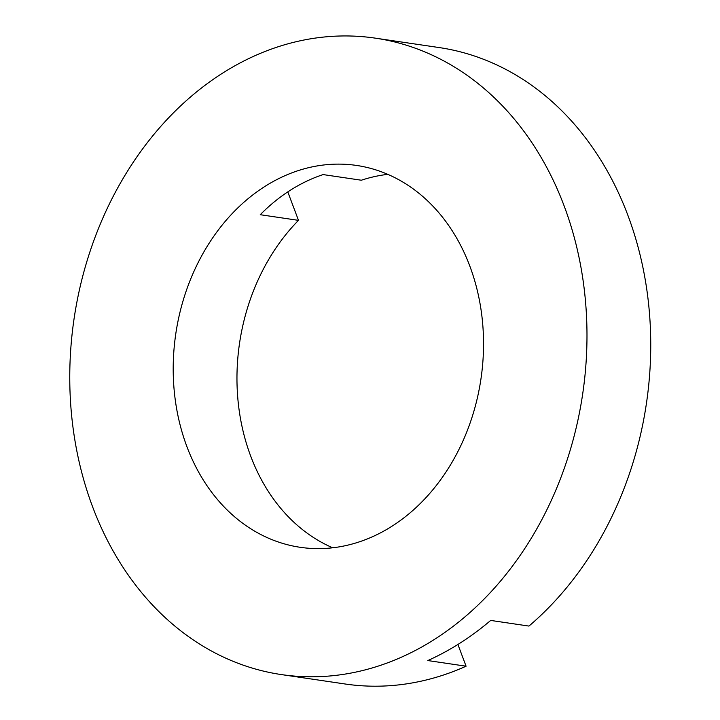 <?xml version="1.0" encoding="UTF-8"?>
<svg xmlns="http://www.w3.org/2000/svg" width="720" height="720" viewBox="0 0 720 720"><rect width="100%" height="100%" fill="white"/><g stroke="black" fill="none" stroke-linecap="round" stroke-linejoin="round"><path stroke-width="1.08" d="M332.694 547.794A192.996 154.242 98.4 0 1 250.686 456.075A192.996 154.242 98.4 0 1 298.494 220.356L287.793 191.889M469.818 266.076A192.996 154.242 98.4 0 1 450.495 464.868A192.996 154.242 98.4 0 1 300.195 547.299A192.996 154.242 98.4 0 1 186.921 446.67A192.996 154.242 98.4 0 1 206.253 247.869A192.996 154.242 98.4 0 1 356.553 165.438A192.996 154.242 98.4 0 1 469.818 266.076M92.628 506.862A321.669 257.067 98.4 0 1 124.839 175.536A321.669 257.067 98.4 0 1 375.336 38.151A321.669 257.067 98.4 0 1 564.12 205.875A321.669 257.067 98.4 0 1 531.909 537.201A321.669 257.067 98.4 0 1 281.412 674.586A321.669 257.067 98.4 0 1 92.628 506.862M375.336 38.151L439.101 47.556A321.669 257.067 98.4 0 1 627.876 215.289A321.669 257.067 98.4 0 1 528.948 626.076L490.689 620.424A321.669 257.067 98.4 0 1 427.824 660.555L466.083 666.207A321.669 257.067 98.4 0 1 345.168 684L281.412 674.586M466.083 666.207L457.911 644.472M298.494 220.356L260.244 214.713A192.996 154.242 -81.6 0 1 323.109 174.582L361.359 180.225A192.996 154.242 98.4 0 1 387.81 174.357"/></g></svg>
